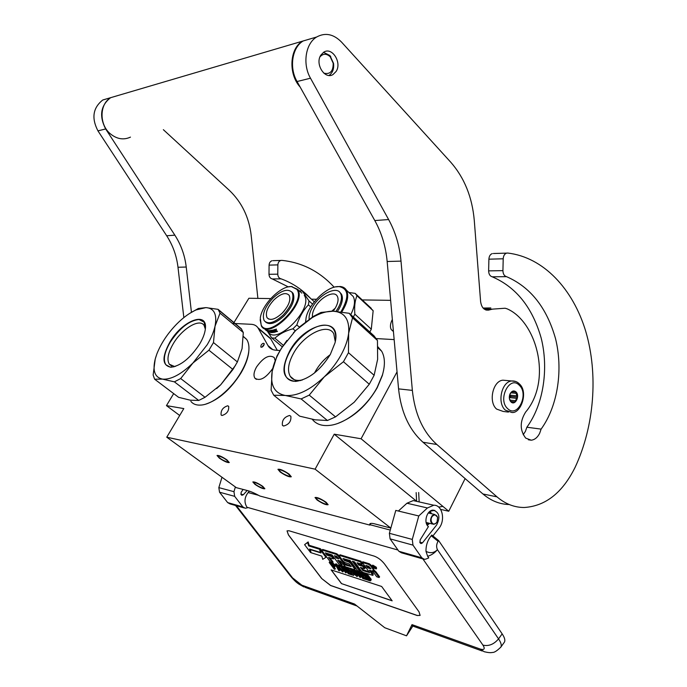 <?xml version="1.0" encoding="UTF-8"?>
<svg xmlns="http://www.w3.org/2000/svg" width="687" height="687" viewBox="0 0 687 687"><rect width="100%" height="100%" fill="white"/><g stroke="black" fill="none" stroke-linecap="round" stroke-linejoin="round"><path stroke-width="1.03" d="M173.674 393.608L166.46 405.622L179.693 415.48M397.034 371.873L361.079 438.77L334.226 434.193L315.118 469.178L166.761 437.207L183.807 408.576L166.46 405.622M394.149 339.593L375.317 338.519M280.021 350.525L275.667 350.181C272.413 349.898 269.974 348.584 268.359 346.248L257.986 327.819C256.449 325.629 254.173 324.453 251.167 324.298L232.318 323.388M263.834 345.363L264.126 343.517C263.293 342.959 262.279 343.509 261.094 345.157L260.794 347.012C261.635 347.562 262.64 347.012 263.834 345.363M289.57 415.48C284.255 417.009 281.868 420.272 282.4 425.279L283.645 426.026C288.952 424.54 291.357 421.277 290.85 416.253L289.57 415.48M227.706 405.785C222.906 407.348 220.699 410.405 221.102 414.948L222.047 415.498C226.847 413.96 229.063 410.912 228.685 406.343L227.706 405.785M272.756 368.378L272.619 368.618C265.723 378.271 259.815 381.448 254.877 378.159C253.305 375.549 253.855 371.822 256.534 366.978C263.404 357.36 269.321 354.234 274.268 357.601L275.109 360.417M166.761 437.207L236.345 487.667L247.749 490.647C250.944 491.531 255.006 493.326 259.926 496.04L369.889 525.117L370.782 523.417M317.6 498.101L316.157 498.161C317.308 500.222 320.425 502.206 325.518 504.121L326.986 504.06C325.818 501.991 322.692 499.999 317.6 498.101M280.425 469.874L279.102 469.968C280.287 472.192 283.516 474.27 288.772 476.211L290.129 476.117C288.918 473.884 285.68 471.806 280.425 469.874M254.997 482.514L253.881 482.549C255.023 484.472 257.951 486.353 262.666 488.174L263.808 488.139C262.649 486.207 259.712 484.335 254.997 482.514M219.119 456.048L218.088 456.108C219.282 458.169 222.305 460.127 227.157 461.973L228.213 461.922C227.002 459.843 223.971 457.886 219.119 456.048M315.118 469.178L390.791 528.08L374.87 523.915C371.847 523.142 370.138 523.193 369.752 524.052L369.889 525.117M334.226 434.193L416.623 501.27M361.079 438.77L448.757 511.248L440.599 509.376M448.757 511.248L465.116 478.599M277.299 350.31L270.446 338.339L257.986 327.819M266.462 335.299L270.446 338.339M233.958 322.581L248.883 298.261L270.721 298.579M264.237 344.316L261.85 347.175M390.637 300.348L362.212 299.927M316.449 299.257L311.451 299.18M393.428 331.512L391.221 329.528C389.881 326.943 390.259 323.568 392.346 319.429M269.888 347.957L271.511 349.048M262.735 486.327L264.864 488.732C263.155 489.058 259.858 487.615 254.989 484.387L252.825 481.956C254.542 481.63 257.84 483.09 262.735 486.327M219.376 458.16L217.015 455.49C218.732 455.146 222.038 456.606 226.95 459.886L229.286 462.531C227.577 462.883 224.271 461.424 219.376 458.16M326.11 502.257L328.137 504.687C326.153 505.151 322.469 503.588 317.076 499.99L315.015 497.534C316.999 497.07 320.7 498.642 326.11 502.257M280.202 472.046L277.934 469.315C279.918 468.826 283.628 470.415 289.064 474.064L291.305 476.761C289.321 477.259 285.62 475.687 280.202 472.046M508.44 412.08L503.185 411.444L496.607 409.083C488.182 402.032 492.828 380.881 502.91 380.186L506.448 380.504M507.633 408.61C497.268 399.576 509.702 374.913 519.286 385.244C529.376 394.252 517.371 418.589 507.633 408.61M515.971 391.882C520.325 395.746 515.13 406.223 510.982 401.904L510.261 401.002C509.033 398.683 509.007 396.21 510.201 393.582C511.927 390.817 513.85 390.25 515.971 391.882M511.772 401.826L512.906 401.955L510.905 401.689L509.385 398.426M512.906 401.955L510.793 401.534M509.788 394.527L511.746 391.788L515.714 392.054L517.268 397.12L514.872 401.938L513.447 401.826M515.679 393.299L510.836 392.801M516.452 395.798L510.45 395.18L510.235 397.653L510.836 396.451L510.45 395.18M516.238 398.297L510.235 397.653M515.052 400.676L509.943 400.117M511.489 401.706L510.87 401.637M517.268 397.12L510.836 396.451M514.872 401.938L510.759 401.483M514.288 391.951L512.485 391.762M436.245 522.919L437.164 521.596L437.61 517.423C436.511 514.735 434.854 514.254 432.638 515.989C428.903 519.57 432.698 526.852 436.245 522.919M436.133 523.159L437.13 521.716L437.619 517.182L434.682 514.469L432.217 515.619C429.658 519.913 430.122 522.816 433.626 524.318L436.133 523.159M425.992 551.386C430.44 553.542 434.244 552.966 437.421 549.66C434.828 552.846 431.573 555.07 427.666 556.333L425.992 551.386C425.863 545.409 427.606 540.205 431.238 535.766L431.805 535.044L438.649 540.592L502.163 633.869C504.636 637.579 505.392 640.318 504.438 642.096L504.164 642.474M502.163 633.869L498.547 638.884L437.421 549.66C436.185 546.946 436.408 544.173 438.083 541.313L431.238 535.766M427.666 556.333L428.757 557.904L425.931 559.063L424.377 559.338L421.809 557.801L412.973 545.126L412.277 539.424L418.778 515.963L427.426 507.968L433.772 505.228C442.368 504.747 445.743 520.368 438.856 528.415L433.111 535.688M244.057 507.916L229.999 503.906L227.655 502.592L219.531 492.201L218.835 487.624L233.966 491.677L235.383 486.963M233.966 491.677L234.662 496.34L242.863 506.92L245.225 508.243L247.414 507.813L246.985 507.255L397.988 550.038M249.381 491.145L248.119 492.553C244.383 497.517 244.005 502.42 246.985 507.255M241.669 495.181L243.31 494.769L247.165 490.492M242.116 495.301L241.085 494.64L241.128 492.33L243.146 489.445M423.106 558.978L401.414 552.795L398.864 551.275L390.087 538.866L389.383 533.292L395.789 510.415L398.366 511.034L406.944 503.236L413.239 500.583L433.772 505.228M436.589 525.057C440.479 517.363 439.405 512.39 433.351 510.14C427.031 509.651 423.123 522.567 428.405 526.611L420.109 539.956L420.04 542.799L421.148 543.572L422.462 542.876L436.589 525.057M218.835 487.624L221.987 477.25M321.636 578.506L330.559 585.496L417.172 615.518L420.118 615.406L419.001 611.808L384.591 564.044C381.534 560.206 378.082 557.561 374.235 556.127L288.952 530.759L287.029 530.871L288.42 534.933L321.636 578.506L330.61 585.436L417.224 615.449L420.118 615.406M482.274 651.027L411.865 625.728L412.011 624.629L406.532 635.827L384.763 627.729L354.518 604.036L301.816 585.161L292.585 577.879L236.422 505.735M418.778 515.963L398.366 511.034M287.037 530.871L288.471 534.872L321.679 578.445M406.532 635.827L412.827 626.072M376.072 568.982L376.613 568.312L376.27 567.204L372.74 565.1L372.208 565.762L372.543 566.878L376.072 568.982L375.737 567.866L372.208 565.762M373.41 570.347L373.943 569.686L373.634 568.664L371.04 565.1L369.305 563.769L362.779 561.76L362.247 562.421L369.64 572.657L363.028 570.622L360.366 567.376L364.565 568.699L362.839 566.337L358.64 565.023L357.068 562.747L362.101 564.25L360.332 561.829L339.584 555.431L339.412 556.144L343.157 561.193L344.822 562.481L348.876 563.761L351.246 566.603L344.994 564.894L337.867 555.671L336.209 554.392L322.177 550.055L322.031 550.768L330.464 562.009L332.568 562.679L328.592 557.372L333.47 558.909L331.752 556.616L326.892 555.096L325.337 552.88L332.07 554.924L339.515 564.903L341.671 565.59L337.686 560.231L340.52 561.124L345.432 566.792L354.475 569.678L354.672 568.982L350.422 563.228L348.747 561.932L344.78 560.695L342.959 558.591L350.104 560.523L357.601 570.674L359.842 571.386L352.337 561.219L354.586 561.914L361.362 571.112L363.054 572.417L372.904 575.397L369.4 570.219L371.727 570.949L373.453 572.271L376.742 576.788L379.087 577.535L375.325 572.374L372.74 570.39L373.41 570.347L373.101 569.325L370.508 565.762L368.764 564.431L362.247 562.421M379.087 577.535L379.619 576.874L375.849 571.713L373.754 569.927M372.904 575.397L373.221 574.066L370.714 570.631M359.842 571.386L360.366 570.742L353.642 561.623M354.887 569.652L355.196 568.338L350.945 562.584L349.271 561.288L345.303 560.051L343.981 558.617M341.671 565.59L342.195 564.954L338.974 560.644M333.47 558.909L333.985 558.282L332.276 555.989L327.407 554.478L326.428 553.172M332.568 562.679L333.083 562.06L329.88 557.784M350.748 565.916L344.9 563.787L338.399 555.036L336.742 553.756L322.701 549.437L321.808 550.081M362.101 564.25L362.633 563.598L360.864 561.176L340.117 554.795L339.189 555.457M364.565 568.699L365.098 568.046L363.371 565.684L359.164 564.379L358.176 563.031M369.048 571.713L363.552 569.97L361.671 567.78M320.185 549.136L320.039 548.621L309.141 545.272L308.171 541.923L304.59 544.662L310.576 552.563L309.554 549.05L320.408 552.442L319.524 549.239L308.626 545.882L307.647 542.532L304.59 544.662M310.318 549.308L311.022 552.7L321.834 556.118L322.727 559.33L325.956 557.337L319.979 549.385L320.975 552.949L310.103 549.557M325.956 557.337L326.471 556.719L320.503 548.758L319.979 549.385M334.784 566.973L335.247 565.581L333.444 563.469L329.708 561.837L329.202 562.455L334.243 569.179L332.594 566.371L334.784 566.973L334.517 565.796L332.199 563.529L329.202 562.455M334.844 569.368L335.35 568.75L333.882 566.792M342.804 571.97L343.32 571.344L336.639 564.053L335.831 563.795L335.316 564.413L338.76 570.648L339.361 570.845L338.476 569.257L340.503 569.918L342.804 571.97L335.316 564.413M339.361 570.845L339.876 570.227L339.524 569.6M343.448 566.732L339.069 564.826L338.554 565.453L340.726 566.706L345.87 572.967L341.336 566.904L342.976 567.428L342.435 566.698L338.554 565.453M345.87 572.967L346.385 572.34L342.633 567.316M347.991 568.192L343.775 566.328L343.26 566.964L348.335 573.774L352.062 574.985L351.409 574.117L348.309 573.113L346.583 570.794L349.271 571.661L348.618 570.785L345.93 569.918L344.531 568.037L347.631 569.025L346.978 568.158L343.26 566.964M349.082 570.141L346.454 569.291L345.827 568.45M351.461 573.336L348.824 572.477L347.88 571.215M352.749 571.438L349.262 568.08L348.326 567.788L347.811 568.415L352.886 575.259L349.082 569.497L357.077 576.625L351.984 569.755L355.686 575.397L347.811 568.415M353.006 569.798L351.873 568.922L351.349 569.557M357.077 576.625L357.592 575.989L353.831 570.906M353.513 575.466L354.028 574.83L352.603 572.898M357.867 571.361L353.341 569.386L352.826 570.03L355.05 571.301L360.237 577.655L355.686 571.507L357.377 572.048L356.836 571.309L352.826 570.03M360.237 577.655L360.752 577.02L356.991 571.919M362.564 572.864L358.202 570.94L357.678 571.584L362.788 578.488L366.635 579.742L365.982 578.858L362.77 577.819L361.036 575.466L363.818 576.367L363.165 575.483L360.392 574.59L358.975 572.675L362.178 573.705L361.525 572.812L357.678 571.584M363.165 575.483L363.681 574.847L360.907 573.946L360.28 573.095M366.051 578.068L363.294 577.174L362.35 575.895M370.731 580.747L371.032 579.124L367.657 574.761L362.908 572.443L362.384 573.087L367.493 580.026L370.078 580.867L370.731 580.747L370.508 579.776L367.133 575.405L362.384 573.087M381.654 586.475L331.125 569.884L341.448 583.589L392.157 600.833L381.654 586.475M327.407 554.478L326.892 555.096M332.276 555.989L331.752 556.616M360.864 561.176L360.332 561.829M359.164 564.379L358.64 565.023M363.371 565.684L362.839 566.337M320.039 548.621L319.524 549.239M309.141 545.272L308.626 545.882M308.171 541.923L307.647 542.532M332.714 562.911L332.199 563.529M333.444 563.469L332.929 564.087M334.174 564.139L333.659 564.766M334.595 564.602L334.08 565.229M335.024 565.178L334.517 565.796M335.247 565.581L334.732 566.2M335.376 566.054L334.87 566.672M332.104 562.601L331.589 563.228M336.639 564.053L336.123 564.68M342.959 566.071L342.435 566.698M347.493 567.522L346.978 568.158M346.454 569.291L345.93 569.918M349.116 570.184L348.618 570.785M349.769 571.052L349.271 571.661M348.824 572.477L348.309 573.113M349.262 568.08L348.747 568.716M352.5 569.119L351.984 569.755M357.352 570.674L356.836 571.309M362.049 572.168L361.525 572.812M362.521 573.276L362.178 573.705M360.907 573.946L360.392 574.59M364.333 575.732L363.818 576.367M363.294 577.174L362.77 577.819M365.493 573.267L364.969 573.92M366.137 573.593L365.613 574.238M366.789 574.023L366.265 574.676M367.657 574.761L367.133 575.405M368.309 575.423L367.785 576.067M368.971 576.195L368.447 576.848M370.602 578.42L370.078 579.072M371.032 579.124L370.508 579.776M371.246 579.648L370.731 580.292M341.448 583.589L392.079 600.721M331.254 569.927L341.499 583.529M373.805 566.32L375.669 568.699L374.303 567.488L373.848 567.35L374.286 568.269L372.586 565.942L373.805 566.32M370.971 568.879L367.665 567.848L365.896 565.427L368.833 566.337L370.971 568.879M338.811 558.823L335.969 557.938L334.414 555.697L336.716 556.367L338.811 558.823M331.95 565.513L330.335 563.366L332.637 564.216L334.028 565.865L331.95 565.513L332.465 564.894L331.623 563.778M339.971 569.308L338.15 568.716L336.149 565.126L339.971 569.308M365.621 574.804L367.794 576.642L369.752 579.974L367.485 579.356L363.681 574.186L365.621 574.804M370.19 567.814L368.198 567.187L367.665 567.848M368.198 567.187L367.21 565.83M338.038 557.792L336.493 557.303L335.969 557.938M336.493 557.303L335.514 555.989M333.676 565.289L332.465 564.894M338.949 568.183L338.15 568.716M338.665 568.097L338.356 567.539M369.786 579.536L369.426 579.983M369.649 579.235L368.009 578.703L367.485 579.356M368.009 578.703L364.986 574.607M374.157 567.101L373.187 566.44L374.338 566.869M426.369 523.357L427.151 522.721M428.765 513.077L428.533 512.648M426.962 524.774L429.332 523.262M431.161 513.644L429.839 511.411M426.601 524.018L427.838 522.893M429.658 513.283L429.117 512.03M213.477 342.573L208.917 350.207L192.953 362.994L180.69 378.554L174.395 381.852L162.579 379.13C171.046 379.765 181.17 374.381 192.953 362.994L207.173 344.762C211.098 338.167 213.709 331.993 215.022 326.248L213.477 342.573L237.393 361.929L242.03 348.721M205.851 404.085C219.041 399.636 230.823 389.16 241.189 372.646C245.302 365.536 247.784 358.957 248.642 352.895L248.892 350.104M190.866 401.38C193.133 404.171 196.499 405.407 200.973 405.072C212.833 404.394 231.193 389.495 241.077 372.217C245.276 364.96 247.809 358.236 248.685 352.053C249.39 346.617 248.694 342.384 246.616 339.361L243.301 336.407M235.461 365.432L220.707 384.797L216.671 388.559M180.69 378.554L205.035 397.284L198.732 400.452L190.282 400.195L178.586 397.318L154.618 379.19L153.141 374.999L155.228 359.026L156.825 354.054M205.937 307.613L196.096 309.914L198.337 308.472L205.937 307.613L218.097 309.348L241.249 328.661L243.301 332.534L242.082 348.464M198.337 308.472L189.294 313.633M205.035 397.284L220.707 384.797L232.953 369.486L237.393 361.929M174.395 381.852L198.732 400.452M162.579 379.13L154.618 379.19M175.563 366.334L174.369 366.429L169.337 364.239C166.64 359.705 167.989 352.792 173.39 343.517C182.141 328.609 199.651 318.064 204.099 325.398L205.336 329.142M205.98 307.613C214.232 308.24 217.247 314.457 215.022 326.248L220.029 313.16L218.097 309.348M220.029 313.16L243.301 332.534M196.096 309.914C189.646 312.808 183.137 317.574 176.559 324.212C167.645 333.427 161.11 343.268 156.945 353.728M162.536 379.121C154.807 377.481 152.377 370.782 155.228 359.026M199.573 344.161C202.931 338.511 204.863 333.41 205.361 328.867C207.809 310.601 182.304 320.597 170.024 341.843C161.685 357.111 162.02 365.578 171.011 367.236C180.775 365.845 190.29 358.15 199.573 344.161M208.917 350.207L232.953 369.486M155.442 358.236L156.799 354.131M174.103 366.781L170.144 367.107L165.868 364.78C162.896 359.799 164.399 352.208 170.35 342.006C179.736 328.017 189.294 320.511 199.024 319.515L204.056 322.091L205.447 327.622M348.472 352.689L343.448 361.731L324.324 376.82L309.236 395.119L301.129 398.932L285.277 395.463C296.939 396.442 309.957 390.225 324.324 376.82C330.988 370.267 336.518 363.079 340.907 355.265C345.218 347.45 347.794 340.134 348.635 333.307L348.472 352.689L374.132 375.3L377.635 359.284L377.446 340.46L374.02 335.857L349.245 313.298L333.075 311.202L321.001 312.448L313.332 316.432L299.223 327.149M286.943 340.4L281.292 348.455L276.964 356.038L272.172 371.332L271.107 390.207L273.752 395.24L299.695 416.176L315.187 419.826L327.433 420.496L335.531 416.872L354.226 402.204L369.271 384.239L374.132 375.3M338.193 423.278C354.037 417.086 367.038 405.253 377.197 387.76L382.341 375.557L383.586 370.422M312.267 419.31C316.123 424.223 321.997 426.249 329.88 425.373C345.664 423.716 366.935 406.781 377.232 387.279L382.479 374.81C385.278 365.012 385.003 357.146 381.663 351.203L377.884 346.815M301.129 398.932L327.433 420.496M285.277 395.463L273.752 395.24M302.392 379.988L299.103 380.435C295.058 380.538 292.112 379.172 290.257 376.364C287.14 370.662 288.257 362.942 293.598 353.195C303.748 334.449 327.957 322.323 333.779 333.77L335.265 341.637M333.075 311.202C344.496 311.975 349.683 319.343 348.635 333.307L352.534 317.806L349.245 313.298M352.534 317.806L377.446 340.46M333.015 311.202C326.754 311.117 319.85 313.238 312.293 317.574L295.65 330.507L282.056 347.399C276.852 355.668 273.563 363.646 272.172 371.332C270.094 385.235 274.448 393.282 285.225 395.454M330.335 354.432L334.998 342.873C342.435 314.414 304.642 322.718 289.553 351.229C280.485 369.554 282.477 379.619 295.53 381.422C308.54 379.61 320.142 370.611 330.335 354.432M343.448 361.731L369.271 384.239M309.236 395.119L335.531 416.872M295.65 330.507L293.426 332.791M314.474 373.015C318.347 365.724 323.594 359.602 330.207 354.664M300.958 380.461L293.632 381.251C290.335 380.838 287.87 379.387 286.239 376.897C282.821 370.637 284.057 362.143 289.948 351.426C298.106 336.845 314.672 324.453 325.423 325.174C329.374 325.38 332.25 327.012 334.062 330.061C335.539 332.68 336.02 336.037 335.514 340.151M291.477 286.599C280.743 285.552 261.721 304.822 260.296 318.064L261.172 325.003C268.248 340.417 306.857 302.057 296.853 289.364L291.477 286.599L297.574 289.304L301.859 293.126M260.133 319.713L261.412 326.085C269.244 340.615 307.261 302.52 297.711 289.519M288.669 286.822L292.078 286.479M314.32 301.748L302.263 290.953L309.004 300.923L312.542 304.092M267.707 331.778L271.76 337.961L274.877 338.159C279.48 333.925 285.509 330.808 292.937 328.79L296.827 324.934C299.386 317.025 303.242 310.326 308.403 304.839L309.004 300.923M282.357 346.918L271.76 337.961M283.379 345.363L274.877 338.159M295.316 330.851L292.937 328.79M299.3 327.081L296.827 324.934M310.696 306.883L308.403 304.839M299.369 290.91L302.263 290.953M268.102 331.744C276.054 346.351 313.942 308.472 304.281 295.393M265.903 330.146L266.942 330.593M266.882 330.679L267.423 330.997M265.878 330.172L267.312 331.151M265.826 330.121L265.337 329.623M265.285 329.683L266.762 330.593L265.294 329.674M277.024 331.581L276.277 330.593L277.514 331.392L274.98 329.485L273.624 329.949L275.47 331.555L274.01 331.864L273.503 331.435L274.096 331.04M273.503 331.435L274.328 331.237L272.696 330.748L273.452 330.232M272.705 330.67L273.684 330.43L273.246 330.061L269.527 330.627M270.73 331.744L271.605 331.426L270.523 331.349M270.386 331.589L269.441 330.791M271.777 331.941L272.207 331.915M268.995 332.061L266.693 330.241L268.832 330.619L270.936 332.233L272.026 332.216L271.451 331.718M268.918 332.165L268.385 331.186M268.231 331.409L267.398 330.687L268.746 330.825M268.282 330.876L270.266 332.319M270.163 332.482L269.51 331.675L269.914 331.409M269.51 331.675L270.085 331.555M272.653 332.293L270.936 332.225M270.815 332.422L269.991 331.718M271.159 332.585L272.825 332.456M270.154 330.997L271.459 330.619L270.163 331.057L272.773 332.56M271.322 330.911L273.211 332.517L271.459 330.619M273.211 332.517L271.743 330.851L272.301 330.49L271.743 330.851M276.277 330.593L275.315 330.945L276.148 331.658L274.242 332.353L272.301 330.49M273.873 332.233L272.172 330.782M274.242 332.353L276.191 331.709M275.315 330.945L275.891 330.507M276.019 329.09L276.234 329.614L276.114 329.09M276.517 329.228L275.822 329.528L276.406 329.159M275.461 331.52L273.941 329.846M269.055 330.971L269.553 331.349L268.669 330.945L269.167 330.782M275.049 329.992L274.439 330.198L275.143 329.717M275.204 330.026L275.564 330.335L274.877 330.576L274.439 330.198M275.564 330.335L275.289 329.751M284.512 310.576L283.018 312.302M273.967 299.841C280.906 293.512 285.981 292.018 289.193 295.358C291.039 300.047 288.695 305.99 282.159 313.178C275.229 319.438 270.189 320.949 267.037 317.695C265.13 312.98 267.441 307.029 273.967 299.841M265.56 322.014C269.768 325.363 275.985 323.285 284.203 315.788C292.439 306.728 295.393 299.24 293.074 293.323L292.147 292.499C294.457 298.407 291.503 305.895 283.259 314.972C274.517 322.856 268.162 324.753 264.194 320.666C261.781 314.715 264.693 307.209 272.928 298.141C281.679 290.154 288.085 288.274 292.147 292.499M291.709 291.898L293.074 293.323M340.915 311.881C349.382 297.119 348.773 288.686 339.095 286.591L338.545 286.573C326.952 286.084 308.231 304.358 306.033 318.167L305.681 321.817M339.095 286.591L335.582 286.891M305.741 320.176L305.621 321.86M339.722 286.462C342.839 286.625 345.097 287.896 346.497 290.266C349.073 295.608 347.502 302.847 341.783 312.001M349.966 293.478L353.212 296.475C355.505 300.906 354.681 306.969 350.739 314.663M370.714 308.343L373.153 310.756L371.298 329.185L354.861 314.174L353.341 317.033M371.298 329.185L369.812 332.027M373.153 310.756L356.982 295.745C354.939 300.562 354.234 306.703 354.861 314.174M348.927 292.507L355.162 293.375L356.982 295.745M371.289 308.351L355.334 293.538M335.247 308.18L331.752 311.185M312.525 317.446C312.01 314.629 312.851 311.254 315.05 307.329C320.631 297.033 334.26 290.103 337.291 296.209C338.734 299.025 338.116 302.898 335.445 307.828L333.212 311.211M337.446 311.477L339.146 308.764C342.495 302.572 343.268 297.694 341.456 294.148L339.902 292.413M335.96 311.357L338.184 307.896C341.542 301.696 342.315 296.818 340.512 293.272C336.673 285.543 319.498 294.311 312.456 307.269C309.889 311.821 308.781 315.822 309.141 319.275M323.835 73.166C330.146 74.634 333.264 71.319 333.195 63.23L330.232 56.815C326.514 53.397 323.096 53.423 319.97 56.892M329.004 75.45C332.628 72.959 334.148 68.949 333.556 63.402L329.897 55.492L323.525 52.315M300.159 87.06C288.222 74.187 289.51 48.537 302.495 41.168L311.417 38.541M302.495 41.168L110.925 97.597C99.392 103.797 99.014 124.467 110.238 133.733C116.833 139.126 123.574 140.26 130.461 137.125M110.925 97.597L118.619 95.33M288.308 286.891L272.344 278.948C270.266 278.433 269.149 276.887 268.995 274.293L277.771 274.156L277.874 264.881C278.029 262.537 279.034 261.051 280.88 260.45L273.065 260.656M277.771 274.156C277.926 276.775 279.051 278.338 281.138 278.862C292.336 282.932 302.16 289.45 310.593 298.416M257.883 298.39L251.159 235.22C249.02 217.169 241.755 202.218 229.372 190.376L163.36 129.688M191.441 312.31L186.229 267.028C184.846 255.427 181.059 244.804 174.859 235.169L105.661 128.958C98.988 116 100.611 105.583 110.538 97.717L118.224 95.45M280.88 260.45L281.868 260.373C302.228 262.528 319.67 271.485 334.191 287.218M268.995 274.293L269.089 265.122C269.244 262.795 270.24 261.335 272.078 260.734M183.841 317.6L177.993 267.26C176.619 255.787 172.849 245.293 166.683 235.761L97.949 130.865C91.319 118.078 92.934 107.79 102.767 100.001L110.401 97.752M523.202 434.725L525.418 431.359L526.869 427.228L541.116 429.117L539.656 433.308C537.509 437.499 534.701 439.792 531.24 440.195L525.701 438.108C519.741 430.225 519.733 421.517 525.684 411.994L527.264 410.07C552.056 377.498 535.8 320.966 506.946 308.764L505.065 308.231L492.373 309.141L488.551 310.12C484.189 310.447 481.535 307.604 480.608 301.584L474.288 220.527C472.252 197.289 464.438 177.881 450.835 162.312L341.568 42.13C333.581 34.024 325.277 32.315 316.655 37.004C305.466 43.539 302.357 64.226 310.49 78.206L297.067 81.53C288.987 67.79 292.052 47.446 303.156 40.98L312.087 38.343M526.869 427.228C544.001 403.801 548.655 367.657 541.167 338.021C532.408 307.467 516.1 287.063 492.227 276.809C489.951 276.148 488.758 274.173 488.629 270.867L502.927 270.644L503.202 258.793C503.416 255.787 504.541 253.898 506.577 253.134L493.335 253.512M502.927 270.644C503.047 273.993 504.249 276.002 506.534 276.663C530.467 287.072 546.8 307.75 555.543 338.708C563.022 368.73 558.316 405.356 541.116 429.117M509.247 504.533C499.741 504.31 490.973 500.789 482.935 493.979L423.003 442.248C409.194 429.89 401.053 412.097 398.563 388.876L412.355 390.388L401.01 261.12C399.645 246.04 395.514 232.18 388.619 219.548L310.49 78.206M412.355 390.388C414.836 413.952 423.003 431.986 436.863 444.506L496.984 496.847L482.935 493.979M506.577 253.134L507.667 253.039C543.426 257.187 573.027 288.866 585.788 331.503C598.403 374.338 594.315 426.138 575.165 467.212C562.55 492.708 545.564 506.139 524.19 507.495C514.365 507.487 505.288 503.94 496.984 496.847M320.863 55.089C314.74 63.985 324.848 79.932 333.032 74.531L336.106 71.465C342.195 62.577 332.027 46.518 323.732 52.186L320.863 55.089M488.629 270.867L488.895 259.179C489.101 256.208 490.226 254.353 492.253 253.597M483.081 308.051L490.801 307.939M398.563 388.876L387.159 261.507C385.785 246.65 381.671 232.996 374.801 220.553L297.067 81.53M272.765 349.589L267.896 345.509M258.398 328.489L270.867 339.009M502.91 380.186L511.66 380.976C514.726 380.778 517.294 381.749 519.381 383.904C528.689 392.011 520.815 413.694 511.909 412.501L505.323 410.122C496.89 403.011 501.562 381.68 511.66 380.976L515.679 381.474M438.649 540.592L438.083 541.313M422.874 558.909L482.952 645.136C488.697 646.45 493.901 644.363 498.547 638.884C501.029 642.585 501.802 645.316 500.866 647.077L500.617 647.429M482.952 645.136C485.262 648.94 484.326 650.245 480.153 649.035L412.011 624.629M504.438 642.096L500.866 647.077C497.01 650.898 494.159 652.693 492.304 652.452C490.776 652.899 488.062 652.65 484.155 651.705L480.153 649.035M248.119 492.553L258.621 495.327M370.087 524.748L390.285 530.081M357.06 606.028L305.586 587.531L301.816 585.161M219.531 492.201L234.662 496.34M227.655 502.592L242.863 506.92M243.31 494.769L240.819 494.099M422.462 542.876L419.748 542.146M398.864 551.275L421.809 557.801M390.087 538.866L412.973 545.126M389.383 533.292L412.277 539.424M427.426 507.968L406.944 503.236M235.538 505.486L290.738 576.35L292.585 577.879M369.305 563.769L368.764 564.431M371.04 565.1L370.508 565.762M373.634 568.664L373.101 569.325M375.849 571.713L375.325 572.374M373.221 574.066L372.697 574.718M344.685 559.579L344.161 560.214M345.303 560.051L344.78 560.695M349.271 561.288L348.747 561.932M350.945 562.584L350.422 563.228M355.196 568.338L354.672 568.982M322.701 549.437L322.177 550.055M336.742 553.756L336.209 554.392M338.399 555.036L337.867 555.671M344.9 563.787L344.376 564.422M345.509 564.259L344.994 564.894M340.117 554.795L339.584 555.431M362.925 569.489L362.401 570.133M363.552 569.97L363.028 570.622M269.089 265.122L277.874 264.881M272.344 278.948L281.138 278.862M105.661 128.958L97.949 130.865M174.859 235.169L166.683 235.761M186.229 267.028L177.993 267.26M488.895 259.179L503.202 258.793M492.227 276.809L506.534 276.663M488.946 310.026L485.786 309.949M388.619 219.548L374.801 220.553M401.01 261.12L387.159 261.507M423.003 442.248L436.863 444.506M268.359 346.248L271.949 349.262M282.4 425.279L283.181 425.888M221.102 414.948L221.678 415.395M256.363 379.361L254.877 378.159M393.299 331.452L391.221 329.528M510.106 400.392L510.261 401.002M434.682 514.469L428.276 512.966M432.527 524.044L426.129 522.472M420.667 543.443L421.148 543.572M303.843 586.913L298.879 584.113C297.153 582.696 296.647 582.988 291.374 577.157M438.684 507.109L442.84 506.388M431.445 513.713L430.165 511.18L434.777 510.372M429.169 511.978L429.701 513.301M427.915 522.91L426.661 524.138M429.658 523.339L427.254 525.272M426.232 522.901L426.704 522.609M416.159 492.613L416.631 501.347M418.666 492.51L419.173 501.922M248.642 352.895L248.685 352.053M243.301 336.613L246.616 339.361M169.337 364.239L171.544 365.948M218.543 309.957L241.712 329.279M174.369 366.429L171.011 367.236M382.341 375.557L382.479 374.81M377.919 347.828L381.663 351.203M290.257 376.364L294.234 379.662M352.191 317.154L377.086 339.799M312.293 317.574L314.406 315.797M299.103 380.435L295.53 381.422M282.056 347.399L281.292 348.455M268.608 319.034L267.037 317.695M346.497 290.266L353.212 296.475M356.811 295.436L372.981 310.447M341.456 294.148L340.512 293.272M330.825 57.528L330.636 56.368M102.767 100.001L110.538 97.717M528.337 439.774L531.24 440.195M484.026 308.961L492.373 309.141M486.164 310.069L488.551 310.12M303.156 40.98L316.655 37.004"/></g></svg>
